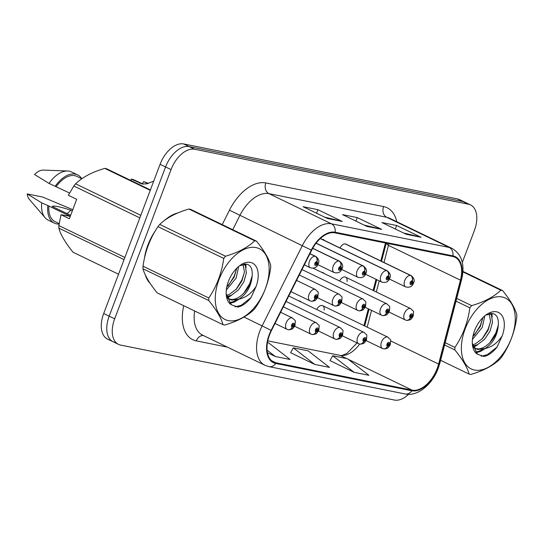 <?xml version="1.0" encoding="UTF-8"?>
<svg xmlns="http://www.w3.org/2000/svg" width="544" height="544" viewBox="0 0 544 544"><rect width="100%" height="100%" fill="white"/><g stroke="black" fill="none" stroke-linecap="round" stroke-linejoin="round"><path stroke-width="0.82" d="M324.34 240.407A6.276 3.692 115.8 0 0 323.415 239.591A6.276 3.692 115.8 0 0 322.198 239.374M345.236 243.909L410.475 275.414A4.182 3.325 97.3 0 1 412.162 280.792A2.094 1.231 115.8 0 0 410.251 282.492A2.094 1.231 115.8 0 0 410.747 284.689A2.094 1.231 115.8 0 0 412.712 282.989A2.094 1.231 115.8 0 0 412.27 280.813A4.182 3.366 -74.5 0 0 410.795 275.482A6.276 3.692 -64.2 0 1 411.162 275.618L345.923 244.106A6.276 3.692 115.8 0 0 339.973 247.962M323.966 273.442A6.276 3.692 115.8 0 0 323.041 272.626A6.276 3.692 115.8 0 0 321.824 272.408M347.038 281.581A6.276 3.692 115.8 0 0 345.556 277.141A6.276 3.692 115.8 0 0 339.599 280.996M301.077 301.961A6.276 3.692 115.8 0 0 300.152 301.138A6.276 3.692 115.8 0 0 298.935 300.927M324.149 310.094A6.276 3.692 115.8 0 0 322.667 305.66A6.276 3.692 115.8 0 0 316.71 309.509M363.963 325.604L368.336 308.815M373.116 290.455L376.02 279.31M380.793 260.95L385.472 242.998M177.854 212.935A40.174 23.61 115.8 0 0 164.383 220.51A40.174 23.61 115.8 0 1 177.854 212.935M155.217 231.01A40.174 23.61 115.8 0 0 147.839 245.201A40.174 23.61 115.8 0 0 144.412 258.475A40.174 23.61 115.8 0 1 147.839 245.201A40.174 23.61 115.8 0 1 155.217 231.01M267.798 340.857L340.068 355.368A26.778 15.742 115.8 0 0 341.652 355.558A26.778 15.742 115.8 0 0 359.652 344.046M437.22 368.431A26.778 15.742 -64.2 0 1 412.06 390.136L275.958 362.814A26.778 15.742 -64.2 0 1 273.707 362.066A26.778 15.742 -64.2 0 1 271.47 330.514L311.644 250.288A26.778 15.742 -64.2 0 1 334.927 232.852L452.696 256.496A26.778 15.742 -64.2 0 1 454.947 257.244A26.778 15.742 -64.2 0 1 460.448 280.16L438.607 364.065A26.778 15.742 -64.2 0 1 437.22 368.431M437.607 368.512A27.452 16.136 115.8 0 0 439.035 364.038L460.877 280.133A27.452 16.136 115.8 0 0 452.934 255.87L335.165 232.234A27.452 16.136 115.8 0 0 311.297 250.104L271.123 330.33A27.452 16.136 115.8 0 0 275.72 363.44L411.828 390.762A27.452 16.136 115.8 0 0 437.607 368.512M462.318 262.432L474.388 230.493A25.106 14.756 115.8 0 0 470.533 204.918L465.045 202.266A25.106 14.756 115.8 0 0 462.937 201.559L189.149 146.601A25.106 14.756 115.8 0 0 165.566 166.947L109.188 316.159A25.106 14.756 115.8 0 0 113.036 341.734A25.106 14.756 115.8 0 0 115.144 342.441M330.018 360.611L354.13 372.334L368.9 375.299L347.473 358.727L332.697 355.756L329.984 360.672M290.625 352.702L314.731 364.426L329.508 367.39L308.081 350.819L293.304 347.847L290.591 352.764M384.003 262.5L388.457 245.385A26.778 15.742 115.8 0 0 388.858 243.678M367.173 327.155L371.538 310.366M376.319 292.006L379.222 280.86M145.316 274.951A40.174 23.61 115.8 0 0 150.13 283.37A40.174 23.61 115.8 0 1 145.316 274.951M470.533 204.918A25.106 14.756 115.8 0 0 468.425 204.211L194.636 149.246A25.106 14.756 115.8 0 0 171.054 169.599L114.675 318.811A25.106 14.756 115.8 0 0 118.524 344.386A25.106 14.756 115.8 0 0 120.632 345.093L394.42 400.051A25.106 14.756 115.8 0 0 408.551 394.312M406.28 234.308L381.895 222.53L396.664 225.495L421.056 237.272L406.28 234.308M327.495 218.498L303.11 206.713L317.88 209.678L342.264 221.462L327.495 218.498M366.887 226.399L342.502 214.622L357.272 217.586L381.664 229.371L366.887 226.399M267.444 352.702L275.339 356.517L290.115 359.482L268.688 342.91L267.458 342.659M357.272 217.586L355.939 221.116M364.215 225.107L380.78 229.051A6.698 5.358 101.4 0 1 381.664 229.371M317.88 209.678L316.547 213.207M324.822 217.206L341.387 221.143A6.698 5.358 101.4 0 1 342.264 221.462M396.664 225.495L395.332 229.024M403.607 233.016L420.172 236.96A6.698 5.358 101.4 0 1 421.056 237.272M314.731 364.426L293.304 347.847M354.13 372.334L332.697 355.756M275.339 356.517L267.09 350.139M459.558 199.614A25.106 14.756 115.8 0 0 457.45 198.907L183.661 143.949A25.106 14.756 115.8 0 0 160.079 164.295L103.7 313.507A25.106 14.756 115.8 0 0 107.549 339.082L113.036 341.734A25.106 14.756 115.8 0 1 109.188 316.159L165.566 166.947A25.106 14.756 115.8 0 1 189.149 146.601L462.937 201.559A25.106 14.756 115.8 0 1 465.045 202.266L459.558 199.614M383.622 348.854A4.182 3.325 -82.7 0 0 383.962 348.922A4.182 3.325 -82.7 0 0 387.546 346.242A2.094 1.231 115.8 0 0 389.456 344.542A2.094 1.231 115.8 0 0 388.96 342.353A2.094 1.231 115.8 0 0 386.995 344.046A2.094 1.231 115.8 0 0 387.437 346.222L387.906 345.066A0.836 0.49 -64.2 0 1 387.858 345.046A0.836 0.49 -64.2 0 1 387.729 344.196A0.836 0.49 -64.2 0 1 388.586 343.536A0.836 0.49 -64.2 0 1 388.715 344.393A0.836 0.49 -64.2 0 1 387.954 345.073L387.546 346.242M387.437 346.222A4.182 3.366 105.5 0 1 383.268 348.786L382.446 348.473A6.276 3.692 -64.2 0 1 381.48 342.081A6.276 3.692 -64.2 0 1 387.906 337.171C391.401 341.088 390.762 337.79 390.32 344.549L388.77 347.052C387.566 347.548 389.307 348.276 383.962 348.922M406.511 320.341A4.182 3.325 -82.7 0 0 406.851 320.409A4.182 3.325 -82.7 0 0 410.428 317.73A2.094 1.231 115.8 0 0 412.338 316.023A2.094 1.231 115.8 0 0 411.842 313.834A2.094 1.231 115.8 0 0 409.877 315.534A2.094 1.231 115.8 0 0 410.326 317.71L410.795 316.547A0.836 0.49 -64.2 0 1 410.747 316.533A0.836 0.49 -64.2 0 1 410.618 315.676A0.836 0.49 -64.2 0 1 411.475 315.024A0.836 0.49 -64.2 0 1 411.604 315.874A0.836 0.49 -64.2 0 1 410.836 316.56L410.428 317.73M410.326 317.71A4.182 3.366 105.5 0 1 406.157 320.266L405.334 319.96A6.276 3.692 -64.2 0 1 404.369 313.562A6.276 3.692 -64.2 0 1 410.788 308.652C414.283 312.569 413.651 309.271 413.209 316.03L411.652 318.539C410.455 319.029 412.196 319.756 406.851 320.409M411.76 281.948L411.794 281.969A0.836 0.49 -64.2 0 1 411.849 281.989A0.836 0.49 -64.2 0 1 411.971 282.839A0.836 0.49 -64.2 0 1 411.114 283.499A0.836 0.49 -64.2 0 1 410.992 282.642A0.836 0.49 -64.2 0 1 411.754 281.962L412.162 280.792M412.27 280.813L411.794 281.969M345.556 243.97L410.795 275.482M502.112 296.983A39.338 23.12 115.8 0 0 465.168 328.868A39.338 23.12 115.8 0 0 474.504 370.036A39.338 23.12 115.8 0 0 511.455 338.157A39.338 23.12 115.8 0 0 502.112 296.983M462.944 271.415L502.568 290.55A45.193 26.568 115.8 0 0 501.704 290.353A45.193 26.568 115.8 0 0 500.82 290.204L462.91 271.891M456.708 298.411L471.641 305.626C484.276 301.934 494.006 296.793 500.82 290.204M471.641 305.626A45.193 26.568 115.8 0 0 469.866 307.836L455.994 301.131M445.182 342.693L454.92 347.392C462.869 335.6 467.854 322.415 469.866 307.836M454.92 347.392A45.193 26.568 115.8 0 0 454.893 349.948L444.584 344.978M440.592 360.312L469.125 374.088C467.35 367.506 462.604 359.455 454.893 349.948M469.125 374.088A45.193 26.568 115.8 0 0 469.989 374.286A45.193 26.568 115.8 0 0 470.866 374.442C483.589 370.702 493.313 365.561 500.052 359.02A45.193 26.568 115.8 0 0 501.82 356.81C509.769 345.018 514.753 331.826 516.773 317.247A45.193 26.568 115.8 0 0 516.8 314.69C514.984 308.04 510.245 299.989 502.568 290.55M472.444 339.415L482.27 327.413L484.813 315.84M472.858 336.654L480.332 326.482L482.82 317.662M472.682 345.95L477.278 344.787L484.5 339.422L490.008 331.153L492.504 322.279L491.484 315.262L490.158 313.446M472.464 344.794L475.34 343.856L482.562 338.49L488.077 330.222L490.566 321.348L489.158 313.65M472.648 345.896L476.048 348.833L477.85 349.466L485.03 348.527C492.898 343.448 497.318 335.73 498.297 325.387L498.318 324.938C498.712 318.648 496.985 314.867 493.129 313.602L485.901 315.058M475.109 348.31L475.912 348.534C484.799 351.206 497.542 336.892 498.297 325.387M472.947 347.222L476.048 348.833M496.516 311.8A23.385 13.743 115.8 0 0 486.302 314.697A23.385 13.743 115.8 0 0 472.328 343.638A23.385 13.743 115.8 0 0 477.401 354.164L484.017 356.517C488.621 355.416 492.966 352.26 497.06 347.058L502.241 335.804A23.385 13.743 115.8 0 0 496.516 311.8M472.314 343.332L477.401 354.164M502.241 335.804C497.631 342.849 491.892 347.092 485.03 348.527M474.259 335.335L480.332 325.523L482.793 317.954M473.151 346.555L474.62 345.685M482.004 339.075L488.07 329.263L490.532 321.694M491.164 314.69L491.055 313.364M475.429 352.294L479.645 350.921L482.358 349.425M489.743 342.815L495.815 333.003L498.297 325.326M481.107 356.245L487.383 354.661L497.06 347.058M473.756 347.215L477.931 344.481M492.15 316.989L491.966 313.392M475.905 352.838L480.61 351.39L485.357 348.466M256 247.581A39.338 23.12 115.8 0 0 219.055 279.46A39.338 23.12 115.8 0 0 228.398 320.634A39.338 23.12 115.8 0 0 265.343 288.755A39.338 23.12 115.8 0 0 256 247.581M188.918 209.018A45.193 26.568 115.8 0 1 189.795 209.175A45.193 26.568 115.8 0 1 190.658 209.372L256.455 241.148A45.193 26.568 115.8 0 0 255.592 240.951A45.193 26.568 115.8 0 0 254.714 240.802L188.918 209.018C176.276 212.711 166.546 217.852 159.732 224.441A45.193 26.568 115.8 0 0 157.957 226.651C150.035 238.374 145.051 251.566 143.011 266.213A45.193 26.568 115.8 0 0 142.984 268.77C144.758 275.352 149.498 283.404 157.216 292.903L223.013 324.686C221.238 318.097 216.498 310.053 208.78 300.546L142.984 268.77M159.732 224.441L225.529 256.224C238.17 252.525 247.894 247.384 254.714 240.802M225.529 256.224A45.193 26.568 115.8 0 0 223.754 258.427L157.957 226.651M143.011 266.213L208.808 297.99C216.757 286.198 221.741 273.006 223.754 258.427M208.808 297.99A45.193 26.568 115.8 0 0 208.78 300.546M223.013 324.686A45.193 26.568 115.8 0 0 223.876 324.884A45.193 26.568 115.8 0 0 224.754 325.033C237.476 321.3 247.2 316.159 253.939 309.611A45.193 26.568 115.8 0 0 255.707 307.408C263.656 295.61 268.641 282.424 270.66 267.845A45.193 26.568 115.8 0 0 270.688 265.288C268.879 258.631 264.132 250.587 256.455 241.148M226.331 290.006L236.157 278.011L238.7 266.438M226.746 287.252L234.219 277.08L236.708 268.253M226.569 296.541L231.166 295.385L238.388 290.02L243.896 281.751L246.391 272.877L245.371 265.86L244.052 264.044M226.352 295.392L229.228 294.447L236.45 289.082L241.964 280.82L244.453 271.946L243.046 264.248M226.535 296.494L229.935 299.431L231.737 300.064L238.918 299.125C246.786 294.039 251.206 286.328 252.185 275.978L252.205 275.536C252.6 269.246 250.872 265.465 247.024 264.2L239.788 265.649M228.997 298.901L229.799 299.125C238.687 301.798 251.43 287.49 252.185 275.978M226.834 297.813L229.935 299.431M250.403 262.392A23.385 13.743 115.8 0 0 240.196 265.295A23.385 13.743 115.8 0 0 226.216 294.229A23.385 13.743 115.8 0 0 231.288 304.756L237.905 307.115C242.508 306.007 246.854 302.852 250.947 297.65L256.129 286.396A23.385 13.743 115.8 0 0 250.403 262.392M226.202 293.923L231.288 304.756M256.129 286.396C251.518 293.447 245.779 297.69 238.918 299.125M228.147 285.933L234.219 276.121L236.681 268.546M227.038 297.146L228.507 296.283M235.892 289.666L241.958 279.861L244.419 272.286M245.052 265.288L244.943 263.962M229.316 302.886L233.532 301.519L236.246 300.023M243.637 293.406L249.703 283.601L252.185 275.917M234.994 306.843L241.271 305.259L250.947 297.65M227.644 297.806L231.819 295.072M246.038 267.587L245.854 263.983M229.792 303.436L234.498 301.988L239.244 299.064M150.396 189.924L106.522 168.728A45.193 26.568 115.8 0 0 104.774 168.382C92.14 172.074 82.409 177.215 75.596 183.804A45.193 26.568 115.8 0 0 73.821 186.014L68.34 195.269L76.697 199.308L69.36 218.736L61.003 214.696L58.874 225.576A45.193 26.568 115.8 0 0 58.84 228.133C60.615 234.716 65.362 242.767 73.08 252.266L118.544 274.224M61.003 214.696L70.237 216.328L48.892 206.02A25.106 14.756 115.8 0 0 55.073 221.612L59.18 223.598M67.028 213.608A18.918 11.118 115.8 0 0 70.734 210.161C59.901 206.679 53.72 205.435 52.183 206.441L70.638 215.349M72.78 209.671L42.575 197.01L27.2 193.922A16.742 9.84 115.8 0 0 29.301 199.281L45.084 217.709A26.778 15.742 115.8 0 0 48.253 220.177L54.346 223.122A26.778 15.742 115.8 0 0 59.106 224.067M48.892 206.02L41.725 202.864A26.778 15.742 115.8 0 0 45.084 217.709M41.725 202.864L27.2 193.922M47.818 205.809A26.778 15.742 115.8 0 0 54.346 223.122M150.239 190.339L104.774 168.382M75.596 183.804L140.808 215.302M139.828 217.892L73.821 186.014M58.874 225.576L124.882 257.455M124.059 259.631L58.84 228.133M72.311 210.922L70.734 210.161M56.236 186.592A25.106 14.756 115.8 0 1 76.915 176.392L81.797 178.752A26.778 15.742 115.8 0 0 77.642 174.889L71.543 171.945A26.778 15.742 115.8 0 0 67.646 171L43.404 170.088A16.742 9.84 115.8 0 0 34.544 174.495L49.062 183.43L69.55 193.025M67.646 171A26.778 15.742 115.8 0 0 49.062 183.43M77.642 174.889A26.778 15.742 115.8 0 0 55.162 186.374M359.788 344.073A4.182 3.325 -82.7 0 0 360.128 344.141A4.182 3.325 -82.7 0 0 363.712 341.462A2.094 1.231 115.8 0 0 365.622 339.755A2.094 1.231 115.8 0 0 365.126 337.566A2.094 1.231 115.8 0 0 363.161 339.259A2.094 1.231 115.8 0 0 363.603 341.442L364.079 340.279A0.836 0.49 -64.2 0 1 364.024 340.265A0.836 0.49 -64.2 0 1 363.895 339.408A0.836 0.49 -64.2 0 1 364.752 338.756A0.836 0.49 -64.2 0 1 364.881 339.606A0.836 0.49 -64.2 0 1 364.12 340.292L363.712 341.462M363.603 341.442A4.182 3.366 105.5 0 1 359.441 343.998L358.612 343.686A6.276 3.692 -64.2 0 1 357.646 337.294A6.276 3.692 -64.2 0 1 364.072 332.384C367.567 336.301 366.928 333.003 366.486 339.762L364.936 342.264C363.732 342.761 365.473 343.488 360.128 344.141M335.954 339.286A4.182 3.325 -82.7 0 0 336.294 339.354A4.182 3.325 -82.7 0 0 339.878 336.675A2.094 1.231 115.8 0 0 341.788 334.975A2.094 1.231 115.8 0 0 341.292 332.778A2.094 1.231 115.8 0 0 339.327 334.478A2.094 1.231 115.8 0 0 339.769 336.654L340.245 335.498A0.836 0.49 -64.2 0 1 340.19 335.478A0.836 0.49 -64.2 0 1 340.068 334.628A0.836 0.49 -64.2 0 1 340.925 333.968A0.836 0.49 -64.2 0 1 341.047 334.825A0.836 0.49 -64.2 0 1 340.286 335.505L339.878 336.675M339.769 336.654A4.182 3.366 105.5 0 1 335.607 339.218L334.778 338.905A6.276 3.692 -64.2 0 1 333.819 332.513A6.276 3.692 -64.2 0 1 340.238 327.597C343.733 331.52 343.101 328.222 342.652 334.982L341.102 337.484C339.898 337.98 341.639 338.701 336.294 339.354M312.12 334.506A4.182 3.325 -82.7 0 0 312.46 334.567A4.182 3.325 -82.7 0 0 316.044 331.894A2.094 1.231 115.8 0 0 317.954 330.188A2.094 1.231 115.8 0 0 317.458 327.998A2.094 1.231 115.8 0 0 315.493 329.691A2.094 1.231 115.8 0 0 315.935 331.867L316.411 330.711A0.836 0.49 -64.2 0 1 316.363 330.691A0.836 0.49 -64.2 0 1 316.234 329.841A0.836 0.49 -64.2 0 1 317.091 329.188A0.836 0.49 -64.2 0 1 317.22 330.038A0.836 0.49 -64.2 0 1 316.452 330.718L316.044 331.894M315.935 331.867A4.182 3.366 105.5 0 1 311.773 334.431L310.944 334.118A6.276 3.692 -64.2 0 1 309.985 327.726A6.276 3.692 -64.2 0 1 316.404 322.816C319.899 326.733 319.267 323.435 318.825 330.194L317.268 332.697C316.064 333.193 317.805 333.921 312.46 334.567M288.293 329.718A4.182 3.325 -82.7 0 0 288.633 329.786A4.182 3.325 -82.7 0 0 292.21 327.107A2.094 1.231 115.8 0 0 294.12 325.4A2.094 1.231 115.8 0 0 293.624 323.211A2.094 1.231 115.8 0 0 291.659 324.911A2.094 1.231 115.8 0 0 292.108 327.087L292.577 325.931A0.836 0.49 -64.2 0 1 292.529 325.91A0.836 0.49 -64.2 0 1 292.4 325.054A0.836 0.49 -64.2 0 1 293.257 324.401A0.836 0.49 -64.2 0 1 293.386 325.258A0.836 0.49 -64.2 0 1 292.618 325.938L292.21 327.107M292.108 327.087A4.182 3.366 105.5 0 1 287.939 329.644L287.11 329.338A6.276 3.692 -64.2 0 1 286.151 322.939A6.276 3.692 -64.2 0 1 292.57 318.029C296.065 321.946 295.433 318.648 294.991 325.407L293.434 327.916C292.23 328.406 293.978 329.134 288.633 329.786M320.273 238.578L386.641 270.633A4.182 3.325 97.3 0 1 388.328 276.005A2.094 1.231 115.8 0 0 386.417 277.712A2.094 1.231 115.8 0 0 386.913 279.902A2.094 1.231 115.8 0 0 388.878 278.208A2.094 1.231 115.8 0 0 388.436 276.026L387.96 277.188A0.836 0.49 -64.2 0 1 388.015 277.202A0.836 0.49 -64.2 0 1 388.144 278.059A0.836 0.49 -64.2 0 1 387.287 278.712A0.836 0.49 -64.2 0 1 387.158 277.862A0.836 0.49 -64.2 0 1 387.92 277.175L388.328 276.005M388.436 276.026A4.182 3.366 -74.5 0 0 386.961 270.694A6.276 3.692 -64.2 0 1 387.328 270.837L320.368 238.49M320.341 238.517L386.961 270.694M316.03 243.256L362.807 265.846A4.182 3.325 97.3 0 1 364.494 271.225A2.094 1.231 115.8 0 0 362.583 272.925A2.094 1.231 115.8 0 0 363.079 275.114A2.094 1.231 115.8 0 0 365.044 273.421A2.094 1.231 115.8 0 0 364.602 271.245L364.133 272.401A0.836 0.49 -64.2 0 1 364.181 272.422A0.836 0.49 -64.2 0 1 364.31 273.272A0.836 0.49 -64.2 0 1 363.453 273.931A0.836 0.49 -64.2 0 1 363.324 273.074A0.836 0.49 -64.2 0 1 364.086 272.394L364.494 271.225M364.602 271.245A4.182 3.366 -74.5 0 0 363.127 265.914A6.276 3.692 -64.2 0 1 363.494 266.05L316.105 243.161M316.084 243.188L363.127 265.914M312.671 248.356L338.973 261.059A4.182 3.325 97.3 0 1 340.66 266.438A2.094 1.231 115.8 0 0 338.749 268.144A2.094 1.231 115.8 0 0 339.245 270.334A2.094 1.231 115.8 0 0 341.21 268.634A2.094 1.231 115.8 0 0 340.768 266.458L340.299 267.621A0.836 0.49 -64.2 0 1 340.347 267.634A0.836 0.49 -64.2 0 1 340.476 268.491A0.836 0.49 -64.2 0 1 339.619 269.144A0.836 0.49 -64.2 0 1 339.49 268.294A0.836 0.49 -64.2 0 1 340.252 267.607L340.66 266.438M340.768 266.458A4.182 3.366 -74.5 0 0 339.293 261.127A6.276 3.692 -64.2 0 1 339.667 261.263L312.732 248.254M312.712 248.288L339.293 261.127M153.721 181.132L146.751 183.872L142.113 183.994L131.213 179.098A12.553 7.378 -64.2 0 0 130.934 180.52M142.12 183.777A9.207 5.413 115.8 0 0 143.664 181.594L148.471 183.348M131.213 179.098L133.239 179.506L143.099 184.137M147.778 183.586L143.664 181.594M309.91 253.756L315.139 256.278A4.182 3.325 97.3 0 1 316.826 261.657A2.094 1.231 115.8 0 0 314.915 263.357A2.094 1.231 115.8 0 0 315.418 265.547A2.094 1.231 115.8 0 0 317.383 263.854A2.094 1.231 115.8 0 0 316.934 261.678L316.465 262.834A0.836 0.49 -64.2 0 1 316.513 262.854A0.836 0.49 -64.2 0 1 316.642 263.704A0.836 0.49 -64.2 0 1 315.785 264.357A0.836 0.49 -64.2 0 1 315.656 263.507A0.836 0.49 -64.2 0 1 316.424 262.827L316.465 262.834M316.934 261.678A4.182 3.366 -74.5 0 0 315.459 256.34A6.276 3.692 -64.2 0 1 315.833 256.482L309.964 253.647M309.951 253.681L315.459 256.34M316.424 262.827L316.826 261.657M382.677 315.554A4.182 3.325 -82.7 0 0 383.017 315.622A4.182 3.325 -82.7 0 0 386.594 312.943A2.094 1.231 115.8 0 0 388.504 311.243A2.094 1.231 115.8 0 0 388.008 309.053A2.094 1.231 115.8 0 0 386.043 310.746A2.094 1.231 115.8 0 0 386.492 312.922L386.961 311.766A0.836 0.49 -64.2 0 1 386.913 311.746A0.836 0.49 -64.2 0 1 386.784 310.896A0.836 0.49 -64.2 0 1 387.641 310.236A0.836 0.49 -64.2 0 1 387.77 311.093A0.836 0.49 -64.2 0 1 387.002 311.773L386.594 312.943M386.492 312.922A4.182 3.366 105.5 0 1 382.323 315.486L381.5 315.173A6.276 3.692 -64.2 0 1 380.535 308.781A6.276 3.692 -64.2 0 1 386.961 303.872C390.456 307.788 389.817 304.49 389.375 311.25L387.818 313.752C386.621 314.248 388.362 314.976 383.017 315.622M358.843 310.774A4.182 3.325 -82.7 0 0 359.183 310.842A4.182 3.325 -82.7 0 0 362.766 308.162A2.094 1.231 115.8 0 0 364.677 306.456A2.094 1.231 115.8 0 0 364.181 304.266A2.094 1.231 115.8 0 0 362.216 305.959A2.094 1.231 115.8 0 0 362.658 308.142L363.127 306.979A0.836 0.49 -64.2 0 1 363.079 306.966A0.836 0.49 -64.2 0 1 362.95 306.109A0.836 0.49 -64.2 0 1 363.807 305.456A0.836 0.49 -64.2 0 1 363.936 306.306A0.836 0.49 -64.2 0 1 363.174 306.993L362.766 308.162M362.658 308.142A4.182 3.366 105.5 0 1 358.489 310.699L357.666 310.386A6.276 3.692 -64.2 0 1 356.701 303.994A6.276 3.692 -64.2 0 1 363.127 299.084C366.622 303.001 365.983 299.703 365.541 306.462L363.984 308.965C362.787 309.461 364.528 310.189 359.183 310.842M335.009 305.986A4.182 3.325 -82.7 0 0 335.349 306.054A4.182 3.325 -82.7 0 0 338.932 303.375A2.094 1.231 115.8 0 0 340.843 301.668A2.094 1.231 115.8 0 0 340.347 299.479A2.094 1.231 115.8 0 0 338.382 301.179A2.094 1.231 115.8 0 0 338.824 303.355L339.293 302.199A0.836 0.49 -64.2 0 1 339.245 302.178A0.836 0.49 -64.2 0 1 339.116 301.328A0.836 0.49 -64.2 0 1 339.973 300.669A0.836 0.49 -64.2 0 1 340.102 301.526A0.836 0.49 -64.2 0 1 339.34 302.206L338.932 303.375M338.824 303.355A4.182 3.366 105.5 0 1 334.655 305.918L333.832 305.606A6.276 3.692 -64.2 0 1 332.867 299.214A6.276 3.692 -64.2 0 1 339.293 294.297C342.788 298.221 342.149 294.923 341.707 301.675L340.156 304.184C338.953 304.681 340.694 305.402 335.349 306.054M311.175 301.206A4.182 3.325 -82.7 0 0 311.515 301.267A4.182 3.325 -82.7 0 0 315.098 298.595A2.094 1.231 115.8 0 0 317.009 296.888A2.094 1.231 115.8 0 0 316.513 294.698A2.094 1.231 115.8 0 0 314.548 296.392A2.094 1.231 115.8 0 0 314.99 298.568L315.459 297.412A0.836 0.49 -64.2 0 1 315.411 297.391A0.836 0.49 -64.2 0 1 315.282 296.541A0.836 0.49 -64.2 0 1 316.139 295.888A0.836 0.49 -64.2 0 1 316.268 296.738A0.836 0.49 -64.2 0 1 315.506 297.418L315.098 298.595M314.99 298.568A4.182 3.366 105.5 0 1 310.828 301.131L309.998 300.818A6.276 3.692 -64.2 0 1 309.033 294.426A6.276 3.692 -64.2 0 1 315.459 289.517C318.954 293.434 318.315 290.136 317.873 296.895L316.322 299.397C315.119 299.894 316.86 300.621 311.515 301.267M412.06 390.136L348.228 359.312M346.691 358.571L340.068 355.368M227.365 347.12L196.289 340.877A8.371 6.698 101.4 0 1 203.368 335.526M196.289 340.877A41.847 24.596 -64.2 0 1 183.729 305.714M194.677 310.998A33.476 19.679 115.8 0 0 202.511 335.111L264.942 365.269A33.476 19.679 -64.2 0 1 262.14 325.829L302.321 245.602A33.476 19.679 -64.2 0 1 331.425 223.808L449.194 247.452A8.371 6.698 101.4 0 1 452.934 255.87M275.72 363.44A8.371 6.698 101.4 0 1 269.042 366.642L405.151 393.965C417.608 396.794 432.344 384.445 438.206 368.37L439.783 363.426A8.371 2.162 -165.4 0 1 439.035 364.038M335.165 232.234A8.371 6.698 -78.6 0 0 331.425 223.808L268.994 193.657A33.476 19.679 115.8 0 0 239.89 215.451L232.75 229.697M311.297 250.104L229.452 210.181A41.847 24.596 -64.2 0 1 265.832 182.94L383.602 206.577A41.847 24.596 -64.2 0 1 396.766 221.714M439.783 363.426L461.625 279.514A8.371 2.162 -165.4 0 1 460.877 280.133M383.602 206.577A8.371 6.698 101.4 0 0 386.764 217.294L449.194 247.452A33.476 19.679 -64.2 0 1 452.01 248.39L389.572 218.239A33.476 19.679 115.8 0 0 386.764 217.294L268.994 193.657A8.371 6.698 101.4 0 1 265.832 182.94M271.123 330.33L243.998 317.064M405.151 393.965A8.371 6.698 -78.6 0 0 411.828 390.762M386.458 243.195A15.898 4.1 14.6 0 0 388.457 245.385L460.448 280.16M222.224 224.618L229.452 210.181M114.675 318.811L103.7 313.507M468.425 204.211L457.45 198.907M194.636 149.246L183.661 143.949M171.054 169.599L160.079 164.295M275.958 362.814L271.714 360.767M438.607 364.065L390.694 340.925M366.404 226.168L380.78 229.051M405.797 234.076L420.172 236.96M327.005 218.26L341.387 221.143M382.813 348.609A6.276 3.692 -64.2 0 1 382.446 348.473L366.119 340.585M405.702 320.096A6.276 3.692 -64.2 0 1 405.334 319.96L389.008 312.072M389.375 279.038L405.702 286.926A6.276 3.692 -64.2 0 1 404.743 280.527A6.276 3.692 -64.2 0 1 410.475 275.414M358.979 343.828A6.276 3.692 -64.2 0 1 358.612 343.686L342.285 335.804M335.145 339.041A6.276 3.692 -64.2 0 1 334.778 338.905L318.451 331.017M311.318 334.261A6.276 3.692 -64.2 0 1 310.944 334.118L294.617 326.237M287.484 329.474A6.276 3.692 -64.2 0 1 287.11 329.338L274.992 323.483M365.541 274.251L381.868 282.139A6.276 3.692 -64.2 0 1 380.909 275.747A6.276 3.692 -64.2 0 1 386.641 270.633M341.714 269.47L358.04 277.352A6.276 3.692 -64.2 0 1 357.075 270.96A6.276 3.692 -64.2 0 1 362.807 265.846M317.88 264.683L334.206 272.571A6.276 3.692 -64.2 0 1 333.241 266.179A6.276 3.692 -64.2 0 1 338.973 261.059M304.341 264.874L310.372 267.784A6.276 3.692 -64.2 0 1 309.407 261.392A6.276 3.692 -64.2 0 1 315.139 256.278M141.603 183.546L139.577 183.138M381.868 315.309A6.276 3.692 -64.2 0 1 381.5 315.173L365.174 307.285M358.034 310.529A6.276 3.692 -64.2 0 1 357.666 310.386L341.34 302.505M334.2 305.742A6.276 3.692 -64.2 0 1 333.832 305.606L317.506 297.718M310.366 300.961A6.276 3.692 -64.2 0 1 309.998 300.818L290.945 291.618M461.625 279.514C465.079 264.683 461.87 254.306 452.01 248.39M264.942 365.269L269.042 366.642M364.698 325.958L369.07 309.169M373.844 290.809L376.747 279.664M381.528 261.304L386.254 243.154M341.652 355.558L346.868 353.45L357.048 342.931M118.524 344.386L113.036 341.734M322.667 305.66L387.906 337.171M345.556 277.141L410.788 308.652M405.702 286.926C409.7 287.844 412.325 286.538 413.576 282.996C414.909 280.507 414.1 278.045 411.162 275.618M288.748 296.004L364.072 332.384M286.035 301.424L340.238 327.597M283.329 306.836L316.404 322.816M280.616 312.256L292.57 318.029M381.868 282.139C385.866 283.064 388.491 281.751 389.749 278.215C391.075 275.72 390.272 273.265 387.328 270.837M358.04 277.352C362.039 278.276 364.664 276.964 365.915 273.428C367.241 270.939 366.438 268.478 363.494 266.05M334.206 272.571C338.205 273.489 340.83 272.184 342.081 268.641C343.407 266.152 342.604 263.697 339.667 261.263M310.372 267.784C314.371 268.709 316.996 267.396 318.247 263.86C319.573 261.372 318.77 258.91 315.833 256.482M313.181 268.233L386.961 303.872M301.995 269.559L363.127 299.084M299.282 274.978L339.293 294.297M296.568 280.391L315.459 289.517"/></g></svg>

